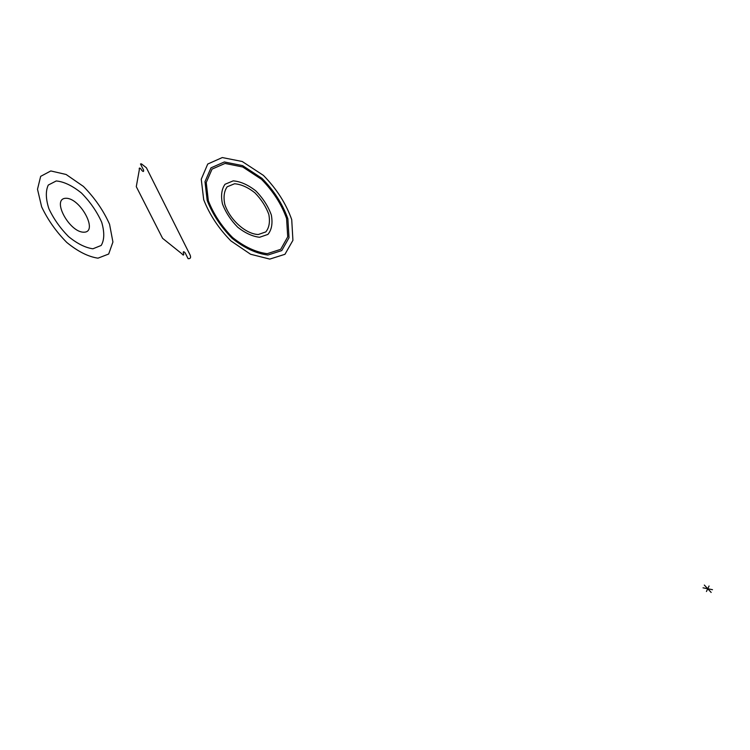 <?xml version="1.0" encoding="UTF-8"?>
<svg xmlns="http://www.w3.org/2000/svg" width="750" height="750" viewBox="0 0 750 750"><rect width="100%" height="100%" fill="white"/><g stroke="black" fill="none" stroke-linecap="round" stroke-linejoin="round"><path stroke-width="1.12" d="M706.434 591.497L709.069 585.994M711.169 592.444L704.325 585.066M703.022 587.812L712.5 589.697M149.822 174.591L190.031 254.869C191.006 257.175 190.678 258.441 189.037 258.666L188.081 258.656L185.213 252.956C183.75 251.325 183.112 251.325 183.291 252.956L183.741 253.837C183.863 255.506 183.206 255.45 181.753 253.688L162.581 238.322L136.284 186.647L139.359 169.584C138.956 167.644 139.566 167.55 141.178 169.284L141.656 170.231C143.175 171.938 143.812 171.891 143.578 170.091L140.494 163.95L141.45 163.875L146.4 167.766L149.822 174.591M224.353 161.962L210.984 167.841L204.984 181.688L207.188 200.503C212.616 214.35 220.941 226.978 232.172 238.378C244.303 247.997 256.209 253.556 267.891 255.038L281.766 250.575L289.022 237.731L287.859 218.756C282.666 204.122 274.031 190.641 261.966 178.322L242.606 165.619L224.353 161.962M225.037 163.434L212.062 169.106L206.231 182.522L208.35 200.766C213.619 214.209 221.691 226.463 232.594 237.525C244.369 246.862 255.928 252.253 267.253 253.678L280.706 249.328L287.719 236.859L286.575 218.466C281.541 204.291 273.169 191.231 261.478 179.297L242.728 166.988L225.037 163.434M233.194 180.872L225.028 184.266C221.578 189.188 220.716 195.75 222.469 203.953C225.731 212.438 230.812 220.191 237.713 227.203C245.175 233.091 252.469 236.447 259.575 237.272L267.928 234.403C271.706 229.8 272.841 223.341 271.341 215.016C268.163 206.241 262.969 198.188 255.759 190.838C247.931 184.744 240.412 181.425 233.194 180.872M234.544 183.759L227.184 186.788C224.062 191.203 223.284 197.109 224.841 204.497C229.884 219.816 245.775 234.094 258.291 234.516L265.8 231.909C269.184 227.756 270.197 221.934 268.828 214.444C265.959 206.569 261.291 199.331 254.812 192.731C247.791 187.256 241.031 184.266 234.544 183.759M222.291 157.556L207.731 164.044L201.253 179.203L203.7 199.716C209.634 214.781 218.7 228.516 230.916 240.919L250.575 254.241L269.784 259.097L284.953 254.297L292.922 240.338L291.722 219.628C286.069 203.625 276.628 188.878 263.419 175.388L242.231 161.503L222.291 157.556M50.812 170.953L40.669 176.353L37.5 189.244L41.644 206.85C47.803 219.844 56.184 231.713 66.778 242.447C77.888 251.503 88.284 256.753 97.978 258.169L108.684 254.025L112.922 242.016L109.566 224.269C103.481 210.591 94.772 197.972 83.428 186.431L66.112 174.478L50.812 170.953M56.231 180.966L48.281 185.053C45.516 190.988 45.712 198.872 48.891 208.706C53.672 218.869 60.216 228.159 68.522 236.578C77.231 243.666 85.359 247.734 92.906 248.794L101.184 245.456C104.428 240 104.597 232.266 101.7 222.253C96.966 211.678 90.225 201.928 81.459 193.022C72.263 185.644 63.853 181.631 56.231 180.966M65.597 198.281C51.206 199.031 69.666 232.706 83.925 232.191C98.775 232.284 80.203 197.438 65.597 198.281"/></g></svg>
